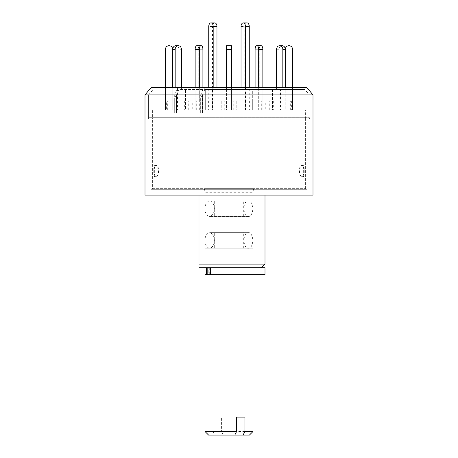 <?xml version="1.0" encoding="UTF-8"?>
<svg xmlns="http://www.w3.org/2000/svg" width="458" height="458" viewBox="0 0 458 458"><rect width="100%" height="100%" fill="white"/><g stroke="black" fill="none" stroke-linecap="round" stroke-linejoin="round"><path stroke-width="0.34" stroke-dasharray="2.29 1.72" d="M145.003 94.898L174.687 94.898L177.761 87.701L178.838 89.47L176.513 94.898L148.598 94.898L309.402 94.898L202.499 94.898L204.818 89.47L304.845 89.47L178.838 89.47M312.997 94.898L200.667 94.898L203.741 87.701L306.957 87.701L304.845 89.47L309.402 94.898L148.598 94.898L176.513 94.898L176.513 112.903L200.667 112.903L200.667 94.898M148.598 117.7L309.402 117.7L148.598 117.7L148.598 94.898L153.155 89.47L151.043 87.701L177.761 87.701M204.818 89.47L203.741 87.701M312.997 195.102L145.003 195.102M174.687 94.898L174.687 112.903L174.687 97.898L200.667 97.898L200.667 112.903L202.499 112.903L202.499 94.898L176.513 94.898L176.513 112.903L202.499 112.903L174.687 112.903L202.499 112.903L202.499 94.898L176.513 94.898M306.997 195.102L151.003 195.102L306.997 195.102L306.997 189.698L151.003 189.698L306.997 189.698M193.001 189.698L264.999 189.698L193.001 189.698L193.001 195.102L199.001 195.102L193.001 195.102M229 117.7L305.612 117.7L229 117.7M264.999 264.1L199.001 264.1L199.001 195.102M264.999 267.701L199.001 267.701M205.001 267.701L252.999 267.701L205.001 267.701L205.001 192.268L252.999 192.268L205.001 192.268L204.44 188.644L253.56 188.644L204.44 188.644M253.56 188.644L252.999 192.268L252.999 267.701M152.388 188.644L305.612 188.644L152.388 188.644L152.388 117.7M300.585 165.951L301.375 165.527L300.826 165.876L302.778 165.876C303.356 166.26 303.648 167.634 303.648 169.992L303.648 172.208C303.648 174.561 303.362 175.929 302.778 176.324L300.826 176.324C300.007 175.941 299.578 174.567 299.521 172.208L299.521 169.992C299.572 167.639 300.007 166.271 300.826 165.876L300.585 165.956M302.778 176.324L303.362 176.668L301.375 176.668L300.585 176.244L301.375 176.668C300.557 176.278 300.122 174.904 300.076 172.557L299.521 172.208M157.415 165.951L156.625 165.527L157.174 165.876L155.222 165.876C154.644 166.26 154.352 167.634 154.352 169.992L154.352 172.208C154.352 174.561 154.638 175.929 155.222 176.324L157.174 176.324C157.993 175.941 158.422 174.567 158.479 172.208L158.479 169.992C158.428 167.639 157.993 166.271 157.174 165.876L157.415 165.956M155.222 176.324L154.638 176.668L156.625 176.668L157.415 176.244L156.625 176.668C157.443 176.278 157.878 174.904 157.924 172.557L158.479 172.208M303.362 176.668C303.94 176.284 304.232 174.916 304.232 172.557L304.232 169.643C304.232 167.296 303.94 165.922 303.362 165.527L301.375 165.527C300.557 165.916 300.127 167.285 300.076 169.643L300.076 172.557M299.521 169.992L300.076 169.643M303.648 172.208L304.232 172.557M304.232 169.643L303.648 169.992M302.778 165.876L303.362 165.527M154.638 176.668C154.06 176.284 153.768 174.916 153.768 172.557L153.768 169.643C153.768 167.296 154.06 165.922 154.638 165.527L156.625 165.527C157.443 165.916 157.873 167.285 157.924 169.643L157.924 172.557M158.479 169.992L157.924 169.643M154.352 172.208L153.768 172.557M153.768 169.643L154.352 169.992M155.222 165.876L154.638 165.527M209.283 267.701L209.283 274.663L210.388 274.663L210.388 267.701L249.999 267.701L210.388 267.701L210.388 274.663L217.819 274.663L208.218 274.663L208.218 267.701M264.999 274.663L208.218 274.663M209.283 274.663L205.001 274.663M217.819 274.663L249.999 274.663L217.819 274.663L217.819 267.701L217.819 274.663M248.351 248.259L209.649 248.259L248.351 248.259C250.549 248.705 252.1 246.101 252.999 240.461C252.1 234.817 250.549 232.217 248.351 232.658C246.152 232.217 244.601 234.817 243.702 240.461C244.601 246.101 246.152 248.705 248.351 248.259M248.351 216.462L209.649 216.462L248.351 216.462C250.549 216.903 252.1 214.304 252.999 208.659C252.1 203.014 250.549 200.415 248.351 200.862C246.152 200.415 244.601 203.014 243.702 208.659C244.601 214.304 246.152 216.903 248.351 216.462M216.136 110.006L216.136 88.898L219.92 88.898L219.92 110.006L208.751 110.006L208.751 87.701M213.182 87.701L213.182 88.898L216.136 88.898M214.75 22.9A3.601 2.216 90 0 0 212.529 26.501L212.529 110.006L219.92 110.006M216.966 87.701L216.966 88.898L213.182 88.898M219.92 88.898L216.966 88.898M212.529 110.006L208.751 110.006M205.304 100.897L205.304 110.006L199.304 110.006L205.304 110.006L205.304 88.898L198.749 88.898L205.304 88.898L201.148 88.898L201.148 110.006L201.148 100.897L205.304 100.897L195.148 100.897L201.148 100.897M199.304 100.897L199.304 49.298A3.601 1.798 90 0 1 201.102 45.703A3.601 1.798 90 0 1 202.905 49.298L198.749 49.298L198.749 88.898L205.304 88.898L205.304 110.006L195.148 110.006L199.304 110.006L195.148 110.006L195.148 49.298A3.601 1.798 90 0 1 196.946 45.703A3.601 1.798 90 0 1 198.749 49.298L198.749 88.898L201.148 88.898L201.148 110.006L195.148 110.006L195.148 100.897M202.905 87.701L202.905 88.898L202.905 87.701M303.402 88.898L154.598 88.898L303.402 88.898L309.402 94.898L202.499 94.898M174.687 97.898L176.21 94.898M202.19 94.898L200.667 97.898M148.598 118.903L309.402 118.903L148.598 118.903L148.598 94.898L154.598 88.898M152.388 118.903L305.612 118.903L152.388 118.903L152.388 110.006L305.612 110.006L152.388 110.006M178.076 110.006L166.34 110.006L179.078 110.006L178.076 110.006L178.076 100.897L166.34 100.897L166.34 110.006M192.721 110.006L184.694 110.006L196.287 110.006L192.721 110.006L192.721 100.897L184.694 100.897L192.721 100.897M221.225 110.006L226 110.006L221.225 110.006L221.225 100.897L219.972 100.897L226 100.897L221.225 100.897M252.696 100.897L252.696 110.006L262.852 110.006L252.696 110.006L256.852 110.006L256.852 100.897L252.696 100.897L262.852 100.897L256.852 100.897M275.115 110.006L288.03 110.006L275.115 110.006L275.115 100.897L288.03 100.897L275.115 100.897M279.924 110.006L291.66 110.006L278.922 110.006L279.924 110.006L279.924 100.897L291.66 100.897L279.924 100.897M265.279 110.006L273.306 110.006L261.713 110.006L265.279 110.006L265.279 100.897L273.306 100.897L265.279 100.897M236.775 110.006L232 110.006L236.775 110.006L236.775 100.897L238.028 100.897L232 100.897L236.775 100.897M182.885 110.006L169.97 110.006L182.885 110.006L182.885 100.897L169.97 100.897L182.885 100.897M241.973 110.006L249.364 110.006L241.973 110.006L241.973 100.897L238.189 100.897L249.364 100.897L241.973 100.897M216.027 110.006L208.636 110.006L216.027 110.006L216.027 100.897L219.811 100.897L208.636 100.897L216.027 100.897M208.636 100.897L208.636 110.006M212.42 100.897L212.42 110.006M219.811 110.006L219.811 100.897M249.364 100.897L249.364 110.006M245.58 100.897L245.58 110.006M238.189 110.006L238.189 100.897M169.97 110.006L169.97 100.897M180.933 110.006L180.933 100.897M171.922 100.897L171.922 110.006M233.254 110.006L233.254 100.897M232 110.006L232 100.897M238.028 100.897L238.028 110.006M269.739 110.006L269.739 100.897M261.713 110.006L261.713 100.897M273.306 100.897L273.306 110.006M290.664 110.006L290.664 100.897M278.922 110.006L278.922 100.897M291.66 100.897L291.66 110.006M288.03 110.006L288.03 100.897M277.067 110.006L277.067 100.897M286.078 100.897L286.078 110.006M258.696 100.897L258.696 110.006L262.852 110.006L262.852 100.897M224.746 110.006L224.746 100.897M226 110.006L226 100.897M219.972 100.897L219.972 110.006M188.261 110.006L188.261 100.897M196.287 110.006L196.287 100.897M184.694 100.897L184.694 110.006M179.078 110.006L179.078 100.897L178.076 100.897M166.34 100.897L179.078 100.897M167.336 110.006L167.336 100.897M172.763 49.298L175.162 49.298L175.162 110.006L185.559 110.006L183.154 110.006L185.559 110.006L185.559 88.898L178.998 88.898L185.559 88.898L183.154 88.898L183.154 110.006L172.763 110.006L185.559 110.006L185.559 88.898L181.397 88.898L181.397 87.701L181.397 88.898L178.998 88.898L178.998 49.298L178.998 88.898L183.154 88.898L183.154 110.006L172.763 110.006L172.763 49.298A3.601 3.12 90 0 1 175.883 45.703A3.601 3.12 90 0 1 178.998 49.298L181.397 49.298L178.998 49.298A3.601 3.12 -90 0 0 175.883 45.703L178.282 45.703A3.601 3.12 90 0 1 181.397 49.298M175.162 49.298A3.601 3.12 90 0 1 178.282 45.703M177.452 88.898L177.452 110.006L177.452 88.898L172.649 88.898L177.452 88.898M165.453 87.701L165.453 110.006L177.452 110.006L165.453 110.006L165.453 49.298A3.601 3.601 0 0 1 169.048 45.703A3.601 3.601 0 0 1 172.649 49.298L172.649 87.701M175.162 87.701L175.162 110.006L172.763 110.006L172.763 87.701M199.304 87.701L199.304 110.006L195.148 110.006L201.148 110.006M195.148 110.006L195.148 87.701M196.946 45.703A3.601 1.798 -90 0 1 198.749 49.298L202.905 49.298M199.304 110.006L205.304 110.006M226.601 45.703L226.601 88.898L231.399 88.898L231.399 110.006L226.601 110.006L226.601 45.703L226.601 88.898L231.399 88.898L231.399 110.006L231.399 45.703L231.399 88.898L226.601 88.898L226.601 110.006L231.399 110.006L226.601 110.006L226.601 87.701M231.399 45.703L231.399 88.898L226.601 88.898L226.601 110.006L231.399 110.006L231.399 87.701M261.054 45.703A3.601 1.798 90 0 0 259.251 49.298L255.095 49.298A3.601 1.798 90 0 1 256.898 45.703A3.601 1.798 90 0 1 258.696 49.298L258.696 110.006L262.852 110.006L262.852 49.298A3.601 1.798 90 0 0 261.054 45.703A3.601 1.798 -90 0 0 259.251 49.298L259.251 88.898L252.696 88.898L252.696 110.006L258.696 110.006L258.696 87.701M255.095 49.298L259.251 49.298L259.251 88.898L256.852 88.898L256.852 110.006L252.696 110.006L252.696 88.898L259.251 88.898L252.696 88.898L256.852 88.898L256.852 110.006L262.852 110.006L262.852 87.701M255.095 87.701L255.095 88.898L255.095 87.701M282.838 87.701L282.838 110.006L272.441 110.006L274.846 110.006L272.441 110.006L272.441 88.898L279.002 88.898L272.441 88.898L274.846 88.898L274.846 110.006L285.237 110.006L272.441 110.006L272.441 88.898L276.603 88.898L276.603 87.701L276.603 88.898L279.002 88.898L279.002 49.298L279.002 88.898L274.846 88.898L274.846 110.006L285.237 110.006L285.237 87.701M279.718 45.703L282.117 45.703A3.601 3.12 -90 0 0 279.002 49.298L276.603 49.298L279.002 49.298A3.601 3.12 90 0 1 282.117 45.703A3.601 3.12 90 0 1 285.237 49.298L285.237 110.006L282.838 110.006L282.838 49.298A3.601 3.12 90 0 0 279.718 45.703A3.601 3.12 90 0 0 276.603 49.298M280.548 88.898L280.548 110.006L280.548 88.898L285.351 88.898L280.548 88.898M285.351 87.701L285.351 49.298A3.601 3.601 0 0 1 288.952 45.703A3.601 3.601 0 0 1 292.548 49.298L292.548 110.006L280.548 110.006L292.548 110.006L292.548 87.701M262.852 110.006L256.852 110.006M258.696 110.006L252.696 110.006M241.864 110.006L241.864 88.898L238.08 88.898L238.08 110.006L249.249 110.006L249.249 87.701M247.034 22.9A3.601 2.216 -90 0 0 244.818 26.501L244.818 88.898L241.864 88.898M245.471 87.701L245.471 110.006L238.08 110.006M241.034 87.701L241.034 88.898L244.818 88.898M238.08 88.898L241.034 88.898M245.471 110.006L249.249 110.006M208.602 435.1L214.928 435.1L213.084 431.499L205.001 431.499M252.999 431.499L221.397 431.499L223.241 435.1L234.759 435.1L214.928 435.1M252.999 188.644L205.001 188.644L252.999 188.644L252.999 199.9L205.001 199.9L205.001 188.644M205.001 199.9L252.999 199.9M214.298 199.9L243.702 199.9L214.298 199.9L214.298 216.102L243.702 216.102L214.298 216.102M205.001 216.102L252.999 216.102L205.001 216.102L205.001 232.057L252.999 232.057L205.001 232.057M214.298 232.057L243.702 232.057L214.298 232.057L214.298 248.259L243.702 248.259L214.298 248.259M205.001 248.259L252.999 248.259L205.001 248.259L205.001 265.062L252.999 265.062L205.001 265.062M214.001 265.062L243.999 265.062L214.001 265.062L214.001 274.663L243.999 274.663L214.001 274.663M221.397 417.101L236.603 417.101L213.084 417.101L221.397 417.101L221.397 431.499M213.084 417.101L213.084 431.499M223.241 435.1L249.398 435.1M209.151 267.701L209.151 274.663M212.529 26.501L208.751 26.501M195.148 49.298L199.304 49.298M226.601 49.298L231.399 49.298M282.838 49.298L285.237 49.298M258.696 49.298L262.852 49.298M241.034 26.501L244.818 26.501M151.003 189.698L151.003 195.102M309.402 117.7L309.402 118.903M264.999 195.102L264.999 189.698M305.612 188.644L305.612 117.7M249.999 267.701L249.999 274.663M248.351 232.658L209.649 232.658C203.363 233.918 203.352 246.994 209.649 248.259C215.941 246.999 215.941 233.918 209.649 232.658L248.351 232.658M248.351 200.862L209.649 200.862C203.363 202.115 203.352 215.197 209.649 216.462C215.941 215.203 215.941 202.115 209.649 200.862L248.351 200.862M305.612 118.903L305.612 110.006M243.702 216.102L243.702 199.9M252.999 232.057L252.999 216.102M243.702 248.259L243.702 232.057M252.999 265.062L252.999 248.259M243.999 274.663L243.999 265.062"/><path stroke-width="0.69" d="M145.003 94.898L312.997 94.898L306.957 87.701L151.043 87.701L145.003 94.898L145.003 195.102L312.997 195.102L312.997 94.898M199.001 195.102L199.001 264.1L264.999 264.1L264.999 195.102M199.001 267.701L199.001 264.1L199.001 267.701L264.999 267.701L264.999 274.663L205.001 274.663L205.001 431.499L236.603 431.499L234.759 435.1L208.602 435.1L205.001 431.499M208.751 87.701L208.751 26.501A3.601 2.216 90 0 1 210.966 22.9A3.601 2.216 90 0 1 213.182 26.501L213.182 87.701M210.966 22.9L214.75 22.9A3.601 2.216 90 0 1 216.966 26.501L216.966 87.701M202.905 49.298L202.905 87.701L202.905 49.298A3.601 1.798 -90 0 0 201.102 45.703L196.946 45.703L201.102 45.703A3.601 1.798 -90 0 0 199.304 49.298L195.148 49.298A3.601 1.798 -90 0 1 196.946 45.703M181.397 49.298L181.397 87.701L181.397 49.298A3.601 3.12 -90 0 0 178.282 45.703L175.883 45.703A3.601 3.12 -90 0 0 172.763 49.298L172.763 87.701M165.453 87.701L165.453 49.298A3.601 3.601 0 0 1 169.048 45.703A3.601 3.601 0 0 1 172.649 49.298L172.649 87.701M175.162 87.701L175.162 49.298A3.601 3.12 -90 0 1 178.282 45.703M195.148 87.701L195.148 49.298M199.304 87.701L199.304 49.298M226.601 87.701L226.601 45.703L231.399 45.703L226.601 45.703M231.399 87.701L231.399 45.703M258.696 87.701L258.696 49.298A3.601 1.798 -90 0 0 256.898 45.703A3.601 1.798 -90 0 0 255.095 49.298L255.095 87.701L255.095 49.298M262.852 87.701L262.852 49.298A3.601 1.798 -90 0 0 261.054 45.703L256.898 45.703L261.054 45.703M282.838 87.701L282.838 49.298A3.601 3.12 -90 0 0 279.718 45.703A3.601 3.12 -90 0 0 276.603 49.298L276.603 87.701L276.603 49.298M285.237 87.701L285.237 49.298A3.601 3.12 -90 0 0 282.117 45.703L279.718 45.703M292.548 87.701L292.548 49.298A3.601 3.601 0 0 0 288.952 45.703A3.601 3.601 0 0 0 285.351 49.298L285.351 87.701M249.249 87.701L249.249 26.501A3.601 2.216 -90 0 0 247.034 22.9L243.25 22.9A3.601 2.216 -90 0 0 241.034 26.501L241.034 87.701M245.471 87.701L245.471 26.501A3.601 2.216 -90 0 0 243.25 22.9M236.603 417.101L244.916 417.101L236.603 417.101L236.603 431.499M244.916 417.101L244.916 431.499L252.999 431.499L252.999 274.663M252.999 431.499L249.398 435.1L243.072 435.1L244.916 431.499M234.759 435.1L243.072 435.1M210.714 267.701L210.714 274.663M216.966 26.501L213.182 26.501M175.162 49.298L172.763 49.298M231.399 49.298L226.601 49.298M262.852 49.298L258.696 49.298M285.237 49.298L282.838 49.298M245.471 26.501L249.249 26.501M261.398 267.701L264.999 264.1M206.461 267.701L206.461 274.663M207.171 267.701L207.171 274.663"/></g></svg>
